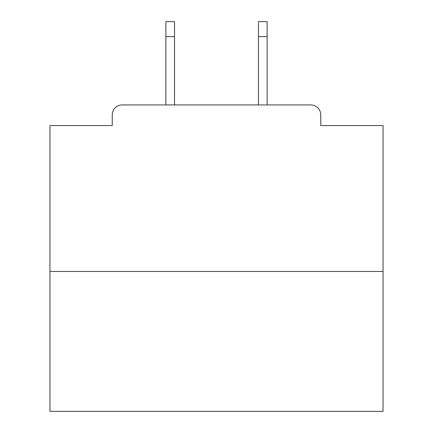 <?xml version="1.0" encoding="UTF-8"?>
<svg xmlns="http://www.w3.org/2000/svg" width="433" height="433" viewBox="0 0 433 433"><rect width="100%" height="100%" fill="white"/><g stroke="black" fill="none" stroke-linecap="round" stroke-linejoin="round"><path stroke-width="0.65" d="M320.756 125.57L320.756 114.913L320.756 125.57L383.037 125.57L383.037 411.35L49.963 411.35L49.963 125.57L112.244 125.57L112.244 114.913L112.244 125.57M383.037 271.459L49.963 271.459M320.756 114.913A9.991 9.991 0 0 0 310.759 104.921L122.241 104.921A9.991 9.991 0 0 0 112.244 114.913M310.759 104.921L268.46 104.921M164.54 104.921L122.241 104.921M174.531 36.637L165.871 36.637L165.871 21.65L174.531 21.65L174.531 104.921M165.871 36.637L165.871 104.921M267.129 21.65L267.129 36.637L258.469 36.637L258.469 21.65L267.129 21.65M258.469 104.921L258.469 36.637M267.129 104.921L267.129 36.637"/></g></svg>
